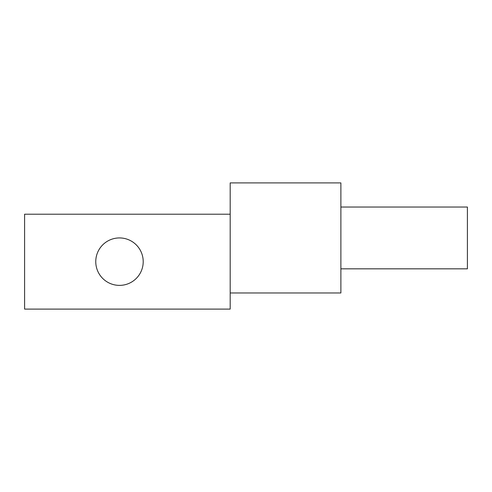 <?xml version="1.0" encoding="UTF-8"?>
<svg xmlns="http://www.w3.org/2000/svg" width="492" height="492" viewBox="0 0 492 492"><rect width="100%" height="100%" fill="white"/><g stroke="black" fill="none" stroke-linecap="round" stroke-linejoin="round"><path stroke-width="0.74" d="M340.888 268.835L467.4 268.835L467.4 207.034L340.888 207.034M230.188 214.211L230.188 309.099L24.6 309.099L24.6 214.211L230.188 214.211L230.188 182.901L340.888 182.901L340.888 292.968L230.188 292.968M119.488 285.378A23.721 23.721 0 0 1 98.941 249.795A23.721 23.721 0 0 1 140.029 249.795A23.721 23.721 0 0 1 119.488 285.378"/></g></svg>
